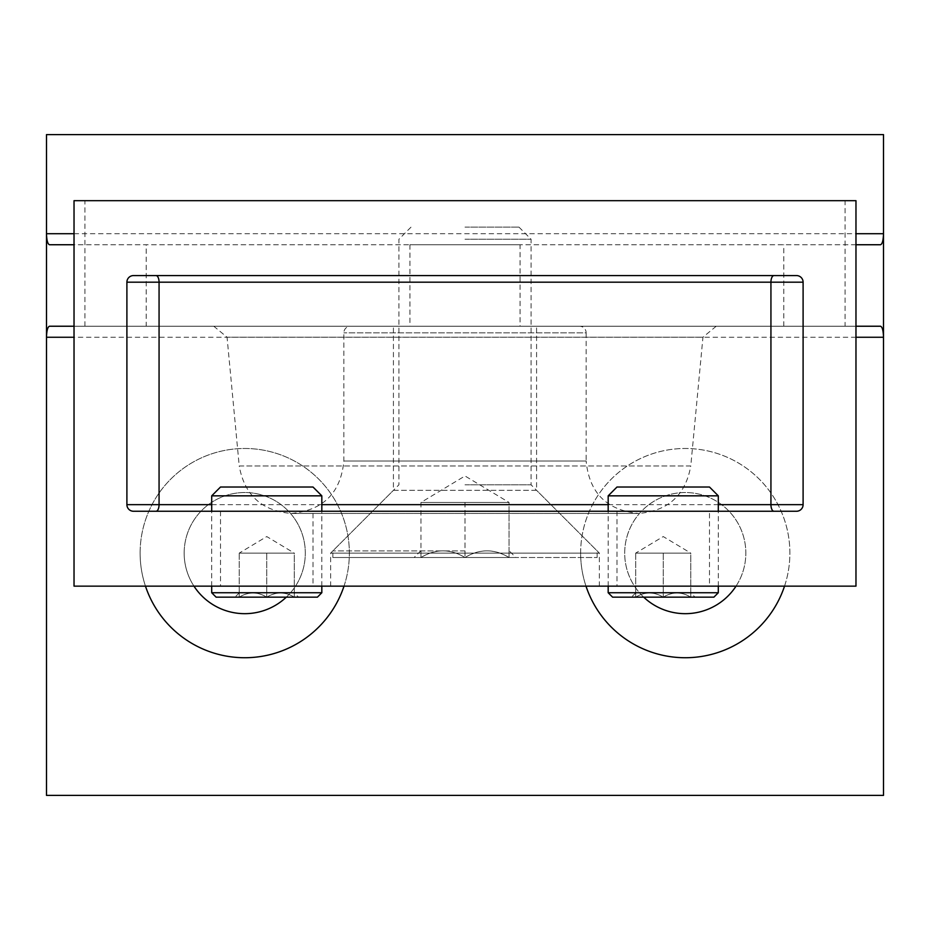 <?xml version="1.0" encoding="UTF-8"?>
<svg xmlns="http://www.w3.org/2000/svg" width="930" height="930" viewBox="0 0 930 930"><rect width="100%" height="100%" fill="white"/><g stroke="black" fill="none" stroke-linecap="round" stroke-linejoin="round"><path stroke-width="0.7" stroke-dasharray="4.65 3.49" d="M520.068 244.741L409.932 244.741L520.068 244.741L520.068 326.232L409.932 326.232L520.068 326.232M409.932 244.741L409.932 326.232M585.993 586.144A104.625 104.625 0 0 1 685.259 448.481A104.625 104.625 0 0 1 784.536 586.144M580.634 553.106A104.625 104.625 0 0 1 685.259 448.481A104.625 104.625 0 0 1 789.884 553.106A104.625 104.625 0 0 1 685.259 657.731A104.625 104.625 0 0 1 580.634 553.106M643.688 597.153A60.578 60.578 0 0 1 685.259 492.528A60.578 60.578 0 0 1 745.837 553.106A60.578 60.578 0 0 1 685.259 613.672A60.578 60.578 0 0 1 624.693 553.106A60.578 60.578 0 0 1 685.259 492.528A60.578 60.578 0 0 1 736.037 586.144M344.007 586.144A104.625 104.625 0 0 0 244.741 448.481A104.625 104.625 0 0 0 145.464 586.144M140.116 553.106A104.625 104.625 0 0 0 244.741 657.731A104.625 104.625 0 0 0 349.366 553.106A104.625 104.625 0 0 0 244.741 448.481A104.625 104.625 0 0 0 140.116 553.106M286.312 597.153A60.578 60.578 0 0 0 244.741 492.528A60.578 60.578 0 0 0 193.963 586.144M184.163 553.106A60.578 60.578 0 0 0 244.741 613.672A60.578 60.578 0 0 0 305.307 553.106A60.578 60.578 0 0 0 244.741 492.528A60.578 60.578 0 0 0 184.163 553.106M883.5 795.394L46.5 795.394L46.5 134.606L883.5 134.606L883.5 795.394M855.972 244.741L74.028 244.741M880.547 244.741L49.453 244.741M146.208 326.232L74.028 326.232L74.028 586.144L855.972 586.144L855.972 326.232L146.208 326.232L146.208 244.741M49.453 326.232L880.547 326.232M350.459 326.232L579.541 326.232A6.603 6.603 0 0 1 586.144 332.847L343.856 332.847L586.144 332.847L586.144 461.024L343.856 461.024L586.144 461.024C589.248 492.877 606.732 510.349 638.573 513.453L291.427 513.453C323.268 510.349 340.752 492.877 343.856 461.024L343.856 332.847A6.603 6.603 0 0 1 350.459 326.232L579.541 326.232M716.205 326.232L702.952 337.195L690.769 465.965L465 465.965L690.769 465.965C685.538 495.167 668.147 511 638.573 513.453L291.427 513.453C261.853 511 244.462 495.167 239.231 465.965L465 465.965L239.231 465.965L227.048 337.195L702.952 337.195L227.048 337.195L213.795 326.232L716.205 326.232L213.795 326.232M330.638 586.144L465 586.144L330.638 586.144L330.638 553.106L465 553.106L330.638 553.106L393.413 490.331L465 490.331L393.413 490.331L393.413 326.232L536.587 326.232L393.413 326.232M599.362 586.144L465 586.144L599.362 586.144L599.362 553.106L465 553.106L599.362 553.106L536.587 490.331L465 490.331L536.587 490.331L536.587 326.232M709.497 511.256L616.985 511.256L709.497 511.256L709.497 586.144L616.985 586.144L709.497 586.144M616.985 511.256L616.985 586.144M313.015 511.256L220.503 511.256L313.015 511.256L313.015 586.144L220.503 586.144L313.015 586.144M220.503 511.256L220.503 586.144M84.932 326.232L84.932 200.682L74.028 200.682L74.028 326.232L855.972 326.232L855.972 200.682L845.068 200.682L845.068 326.232M855.972 326.232L74.028 326.232M84.932 200.682L845.068 200.682M126.899 504.653L126.899 282.185A6.603 6.603 0 0 1 133.502 275.571L796.499 275.571A6.603 6.603 0 0 1 803.102 282.185L803.102 504.653A6.603 6.603 0 0 1 796.499 511.256L133.502 511.256A6.603 6.603 0 0 1 126.899 504.653A6.603 6.603 0 0 0 133.502 511.256M420.953 502.444L420.953 557.512C420.953 548.63 420.953 548.63 420.953 557.512C420.953 548.63 420.953 548.63 420.953 557.512C435.507 548.63 450.19 548.63 465 557.512L332.847 557.512L465 557.512C450.446 548.63 435.763 548.63 420.953 557.512L465 557.512L420.953 557.512L420.953 502.444L465 475.974L509.047 502.444L420.953 502.444L509.047 502.444L487.029 502.444L509.047 502.444L509.047 557.512L515.871 557.512L465 557.512L597.153 557.512L465 557.512L509.047 557.512L509.047 550.7L515.871 557.512M509.047 550.7L509.047 557.512C494.493 548.63 479.81 548.63 465 557.512C479.555 548.63 494.237 548.63 509.047 557.512L509.047 502.444M465 227.118L518.963 227.118L465 227.118M465 239.231L531.077 239.231L465 239.231M465 484.821L531.077 484.821L465 484.821M465 550.897L332.847 550.897L465 550.897M465 502.444L465 557.512L465 502.444M239.231 553.106L239.231 597.153C248.333 591.608 257.505 591.608 266.759 597.153C257.668 591.608 248.484 591.608 239.231 597.153C239.231 591.608 239.231 591.608 239.231 597.153C239.231 591.608 239.231 591.608 239.231 597.153L266.759 597.153L239.231 597.153L239.231 553.106L252.995 553.106L239.231 553.106L266.759 536.564L294.299 553.106L239.231 553.106L294.299 553.106L252.995 553.106L294.299 553.106L294.299 597.153L298.553 597.153L266.759 597.153L294.299 597.153L294.299 592.898L298.553 597.153M294.299 592.898L294.299 597.153C285.196 591.608 276.024 591.608 266.759 597.153C275.861 591.608 285.045 591.608 294.299 597.153L294.299 553.106M321.827 586.144L321.827 511.256M211.703 586.144L211.703 511.256M317.421 597.153L216.097 597.153M321.827 592.747L211.703 592.747M321.827 495.841L211.703 495.841M313.015 487.029L220.503 487.029M266.759 553.106L266.759 597.153L266.759 553.106M635.702 553.106L635.702 597.153C644.804 591.608 653.976 591.608 663.241 597.153C654.139 591.608 644.955 591.608 635.702 597.153C635.702 591.608 635.702 591.608 635.702 597.153C635.702 591.608 635.702 591.608 635.702 597.153L663.241 597.153L635.702 597.153L635.702 553.106L649.466 553.106L635.702 553.106L663.241 536.564L690.769 553.106L635.702 553.106L690.769 553.106L649.466 553.106L690.769 553.106L690.769 597.153L695.024 597.153L663.241 597.153L690.769 597.153L690.769 592.898L695.024 597.153M690.769 592.898L690.769 597.153C681.667 591.608 672.495 591.608 663.241 597.153C672.332 591.608 681.516 591.608 690.769 597.153L690.769 553.106M718.297 586.144L718.297 511.256M608.173 586.144L608.173 511.256M713.903 597.153L612.579 597.153M718.297 592.747L608.173 592.747M718.297 495.841L608.173 495.841M709.497 487.029L616.985 487.029M663.241 553.106L663.241 597.153L663.241 553.106M74.028 233.721L855.972 233.721M855.972 337.253L74.028 337.253M783.792 326.232L783.792 244.741M211.703 504.653L321.827 504.653M608.173 504.653L718.297 504.653M133.502 275.571A6.603 6.603 0 0 0 126.899 282.185M518.963 227.118L531.077 239.231L531.077 484.821L597.153 550.897L597.153 557.512M332.847 557.512L332.847 550.897L398.924 484.821L398.924 239.231L411.037 227.118M420.953 550.7L414.129 557.512M239.231 592.898L234.976 597.153M635.702 592.898L631.447 597.153"/><path stroke-width="1.4" d="M145.464 586.144A104.625 104.625 0 0 0 344.007 586.144M193.963 586.144A60.578 60.578 0 0 0 286.312 597.153M855.972 326.232L880.547 326.232C882.326 326.93 883.314 330.603 883.5 337.253L883.5 795.394L46.5 795.394L46.5 134.606L883.5 134.606L883.5 233.721C883.314 240.37 882.326 244.032 880.547 244.741L855.972 244.741M74.028 244.741L49.453 244.741C47.674 244.032 46.686 240.37 46.5 233.721L74.028 233.721M74.028 326.232L49.453 326.232C47.674 326.93 46.686 330.603 46.5 337.253L74.028 337.253M784.536 586.144A104.625 104.625 0 0 1 585.993 586.144M855.972 337.253L883.5 337.253L883.5 233.721L855.972 233.721M736.037 586.144A60.578 60.578 0 0 1 643.688 597.153M74.028 200.682L74.028 586.144L855.972 586.144L855.972 200.682L74.028 200.682M718.297 504.653L803.102 504.653L803.102 282.185L159.065 282.185L159.065 504.653L211.703 504.653M803.102 504.653A6.603 6.603 0 0 1 796.499 511.256L133.502 511.256A6.603 6.603 0 0 1 126.899 504.653L126.899 282.185A6.603 6.603 0 0 1 133.502 275.571L796.499 275.571A6.603 6.603 0 0 1 803.102 282.185M220.503 487.029L313.015 487.029L321.827 495.841L211.703 495.841L220.503 487.029M321.827 592.747L317.421 597.153L216.097 597.153L211.703 592.747L321.827 592.747L321.827 586.144M321.827 511.256L321.827 495.841M211.703 592.747L211.703 586.144M211.703 511.256L211.703 495.841M616.985 487.029L709.497 487.029L718.297 495.841L608.173 495.841L616.985 487.029M718.297 592.747L713.903 597.153L612.579 597.153L608.173 592.747L718.297 592.747L718.297 586.144M718.297 511.256L718.297 495.841M608.173 592.747L608.173 586.144M608.173 511.256L608.173 495.841M773.969 511.256A6.603 3.046 -90 0 1 770.935 504.653L770.935 282.185A6.603 3.046 -90 0 1 773.969 275.571M321.827 504.653L608.173 504.653M126.899 504.653L159.065 504.653A6.603 3.046 -90 0 1 156.031 511.256M156.031 275.571A6.603 3.046 -90 0 1 159.065 282.185L126.899 282.185"/></g></svg>
